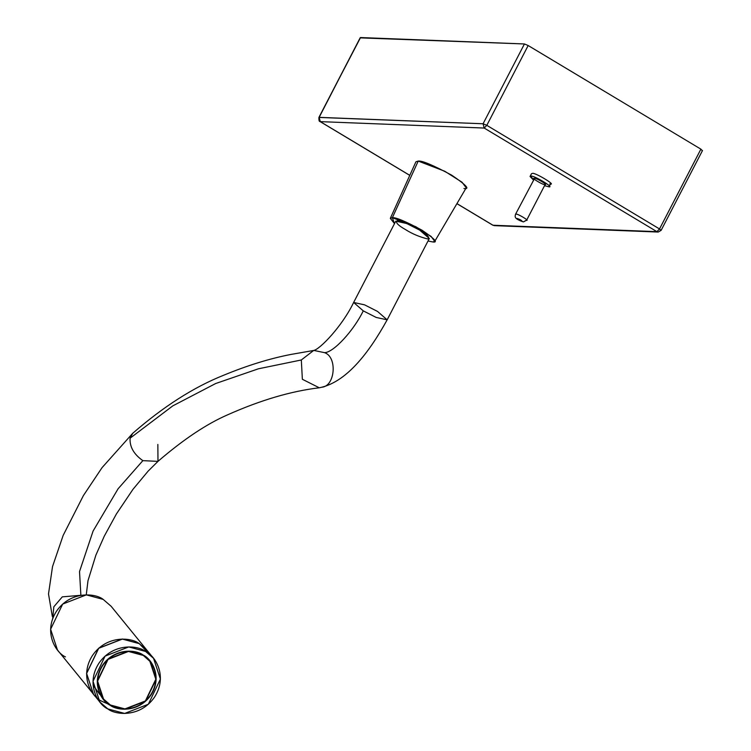 <?xml version="1.0" encoding="UTF-8"?>
<svg xmlns="http://www.w3.org/2000/svg" width="751" height="751" viewBox="0 0 751 751"><rect width="100%" height="100%" fill="white"/><g stroke="black" fill="none" stroke-linecap="round" stroke-linejoin="round"><path stroke-width="1.13" d="M107.834 708.916C115.241 714.98 140.296 717.984 154.65 696.947C168.243 675.449 154.528 655.201 145.591 651.455C138.175 645.4 113.129 642.387 98.775 663.424C85.173 684.921 98.897 705.17 107.834 708.916L99.883 702.044L93.011 681.288L105.084 656.13L128.75 646.921L145.591 651.455L153.542 658.327L160.414 679.082L148.332 704.241L124.675 713.45L107.834 708.916M143.197 655.088C150.998 658.364 162.986 676.05 151.111 694.825C138.578 713.197 116.696 710.568 110.219 705.283C102.418 702.007 90.439 684.321 102.305 665.546C114.847 647.174 136.729 649.803 143.197 655.088L128.487 651.136L107.825 659.171L97.273 681.157L103.281 699.275L110.219 705.283L124.929 709.235L145.6 701.199L156.152 679.223L150.144 661.096L143.197 655.088M153.542 658.327L147.158 650.497L139.217 643.626C131.8 637.571 106.745 634.557 92.392 655.595C78.799 677.092 92.523 697.341 101.451 701.087L108.632 704.25M150.022 654.684L139.217 643.626L122.375 639.092L98.71 648.301L86.628 673.469L93.509 694.215L99.883 702.044M93.115 685.203L99.827 694.506M360.358 37.879L524.442 43.962L528.169 45.529L700.89 149.149L528.169 45.529L486.808 125.333L528.169 45.529L524.442 43.962L483.071 123.765L486.808 125.333L659.519 228.952L700.89 149.149L702.241 150.622L700.89 149.149L659.519 228.952L660.871 230.426L658.214 232.05L656.909 231.655L484.188 128.046L320.273 121.634L409.793 175.34L320.086 121.578L319.166 117.353L360.273 37.625L318.912 117.428L483.071 123.765L524.442 43.962L360.527 37.55L318.912 117.428C318.781 120.291 319.166 121.671 320.086 121.578L409.774 175.387M661.124 230.35L659.519 228.952L656.909 231.655L492.994 225.244L658.214 232.05L661.124 230.35L702.495 150.547M456.937 203.615L492.994 225.244L456.937 203.615M532.346 173.462C534.083 171.791 557.73 185.976 549.788 183.929C557.73 185.976 534.083 171.791 532.346 173.462L531.473 173.725L530.046 176.476L530.919 176.213C532.656 174.542 556.303 188.726 548.361 186.68L544.531 185.675L548.361 186.68C556.303 188.726 532.656 174.542 530.919 176.213L533.36 179.883L530.046 176.476M434.745 241.371L432.754 241.944C438.368 242.808 434.782 238.893 421.996 230.191C405.549 221.357 395.674 217.199 392.36 217.706L415.81 226.708L431.121 236.443L434.745 241.371L466.202 187.853L462.1 182.268L444.77 171.256L418.223 161.071L392.36 217.706L394.5 223.629L390.323 218.344L392.36 217.706L418.223 161.071C421.978 160.489 433.158 165.201 451.773 175.208C466.24 185.046 470.295 189.477 463.94 188.501M432.754 241.944L428.023 241.005L432.754 241.944M418.223 161.071L415.923 161.794L390.323 218.344M405.427 229.543C397.814 225.206 395.11 222.258 397.317 220.681C405.427 222.653 412.881 225.798 419.678 230.106C427.291 234.443 429.994 237.4 427.788 238.968C419.678 236.997 412.224 233.852 405.427 229.543M80.855 595.027L79.522 571.549L93.105 531.013L118.095 488.779L142.859 460.645C133.819 454.28 129.566 446.807 130.083 438.209L132.674 433.346L130.083 438.209C129.566 446.807 133.819 454.28 142.859 460.645L118.095 488.779L93.105 531.013L79.522 571.549L80.855 595.027M157.851 444.423L157.973 461.367L142.859 460.645L157.973 461.367C183.413 439.429 206.694 423.883 227.825 414.73C260.728 400.095 291.219 391.121 319.278 387.788L302.362 379.274L301.32 359.973L313.665 350.464L301.32 359.973L258.41 368.797L215.659 383.526L172.814 405.859L130.083 438.209L172.814 405.859L215.659 383.526L258.41 368.797L301.32 359.973L302.362 379.274L319.278 387.788C346.014 382.616 368.694 353.289 387.159 319.832L377.528 311.43L364.601 304.859L353.637 302.465L364.601 304.859L377.528 311.43L387.159 319.832L376.204 317.448L363.268 310.867C353.599 330.853 333.2 352.81 324.479 352.641C337.575 356.819 335.237 386.38 321.738 387.225M52.345 616.477L48.505 593.957L52.532 566.545L63.168 535.388L83.361 495.651L102.061 467.629L132.674 433.346C163.446 406.544 193.72 387.197 223.507 375.303C247.379 365.446 269.966 358.471 291.266 354.378L313.852 350.435L324.479 352.641C333.2 352.81 353.599 330.853 363.268 310.867L353.637 302.465L395.796 221.141L406.751 223.535L419.678 230.106L429.309 238.508L387.159 319.832M81.399 595.261L62.305 596.857L53.837 606.78L52.692 618.646L53.837 606.78L62.305 596.857L81.399 595.261M93.471 694.168L86.562 673.375L98.644 648.216L122.3 639.007L139.142 643.541L147.093 650.413L139.142 643.541L122.282 639.007L98.606 648.244L86.562 673.44L93.471 694.168M147.093 650.413L111.139 606.282L103.187 599.401L86.346 594.876L62.69 604.076L50.608 629.244L57.48 650L93.434 694.131M65.431 656.872C56.494 653.126 42.779 632.868 56.372 611.38C70.725 590.342 95.771 593.346 103.187 599.401M550.652 183.666L549.225 186.417L548.361 186.68M544.719 184.493C543.705 185.469 529.934 177.208 534.562 178.4C535.576 177.433 549.347 185.694 544.719 184.493C549.347 185.694 535.576 177.433 534.562 178.4L515.505 214.326C515.205 216.372 513.299 218.607 523.513 221.892L526.169 220.268C530.797 221.461 517.026 213.2 516.012 214.176C517.026 213.2 530.797 221.461 526.169 220.268L523.513 221.892L522.208 221.498C521.926 220.541 520.227 219.527 517.129 218.457C517.411 219.414 519.101 220.428 522.208 221.498C519.101 220.428 517.411 219.414 517.129 218.457C520.227 219.527 521.926 220.541 522.208 221.498L523.513 221.892L526.676 220.127L545.226 184.342M492.665 225.047L494.299 225.638L658.214 232.05M319.166 117.353L320.273 121.634L484.188 128.046L483.071 123.765L319.166 117.353M486.808 125.333L483.071 123.765L484.188 128.046L486.808 125.333L484.188 128.046L656.909 231.655L659.519 228.952L486.808 125.333M145.882 656.928L146.314 657.707M100.737 694.835L100.052 694.253M142.418 654.637L149.881 661.312L155.814 679.233L145.384 700.965L124.948 708.916L110.406 705.001L103.544 699.059L97.602 681.138L108.041 659.406L128.468 651.455L143.019 655.37L142.418 654.637M143.019 655.37C136.616 650.141 114.978 647.54 102.577 665.715C90.843 684.274 102.69 701.763 110.406 705.001C116.809 710.23 138.447 712.83 150.838 694.666C162.582 676.097 150.735 658.608 143.019 655.37M86.252 594.876L87.998 580.673L95.884 555.158L104.267 536.195L116.396 513.975L132.955 489.352L148.107 471.149L157.973 461.367M313.852 350.435L313.608 350.473C319.776 349.525 342.278 326.159 353.637 302.465M456.908 203.662L492.806 225.197M100.878 695.792L103.544 699.059M147.215 658.045L149.881 661.312"/></g></svg>
